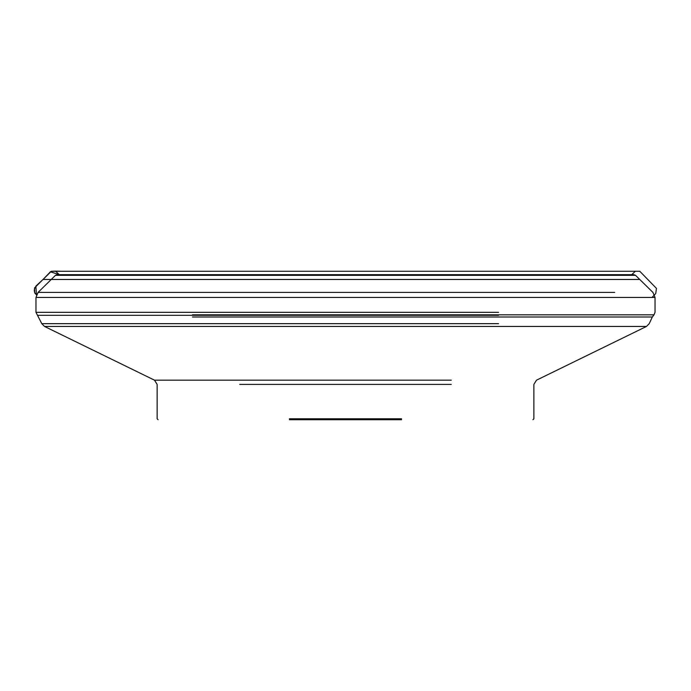<?xml version="1.0" encoding="UTF-8"?>
<svg xmlns="http://www.w3.org/2000/svg" width="691" height="691" viewBox="0 0 691 691"><rect width="100%" height="100%" fill="white"/><g stroke="black" fill="none" stroke-linecap="round" stroke-linejoin="round"><path stroke-width="1.04" d="M401.583 419.722L289.417 419.722M55.66 271.287L59.296 274.664L55.66 271.287L51.289 271.287L43.023 279.466C39.033 283.664 30.257 288.743 36.476 294.824L34.723 292.984L34.55 287.931L43.023 279.466L35.863 286.126L36.468 294.832M59.314 274.664L50.443 271.813L43.023 279.466L639.762 279.466M451.275 384.403L239.734 384.403M282.118 384.403L289.417 384.403M401.583 384.403L408.891 384.403M401.583 418.781L289.417 418.781M630.045 275.338L635.556 275.338L633.906 274.664L57.103 274.664L55.453 275.338L60.963 275.338M498.548 297.441L655.033 297.441L652.917 292.397L635.556 275.338L55.453 275.338L38.083 292.397L614.705 292.397M76.295 292.397L38.083 292.397L35.975 297.441L192.461 297.441M192.461 314.828L653.997 314.828L655.033 312.323L655.033 297.441L35.975 297.441L35.975 312.323L498.548 312.323M192.461 312.323L35.975 312.323L37.504 315.321L498.548 315.321M192.461 316.996L652.33 316.996L653.997 314.828L498.548 314.828M192.461 315.321L37.504 315.321L41.78 323.656L498.548 323.656M498.548 326.454L646.474 326.454L649.22 323.656L652.33 316.996L498.548 316.996M192.461 323.656L41.78 323.656L44.535 326.454L192.461 326.454M532.925 419.722L533.867 418.781L533.867 384.403L536.51 380.171L646.474 326.454L44.535 326.454L154.499 380.171L451.275 380.171M239.734 380.171L154.499 380.171L157.142 384.403L157.142 418.781L158.084 419.722M408.891 380.171L401.583 380.171M289.417 380.171L282.118 380.171M51.246 279.466L43.023 279.466M633.906 274.664L57.103 274.664M51.289 271.287L639.788 271.278L656.45 288.389L655.75 293.537L652.019 297.441M75.898 271.278L635.461 271.278L75.898 271.278M74.611 271.278L636.359 271.278L74.611 271.278M73.678 271.278L639.175 271.278L73.678 271.278M631.721 274.664L635.366 271.278L55.591 271.287L639.719 271.278L62.078 271.278C47.282 270.82 51.67 271.459 48.068 274.292M617.331 271.278L53.838 271.278L617.331 271.278"/></g></svg>
